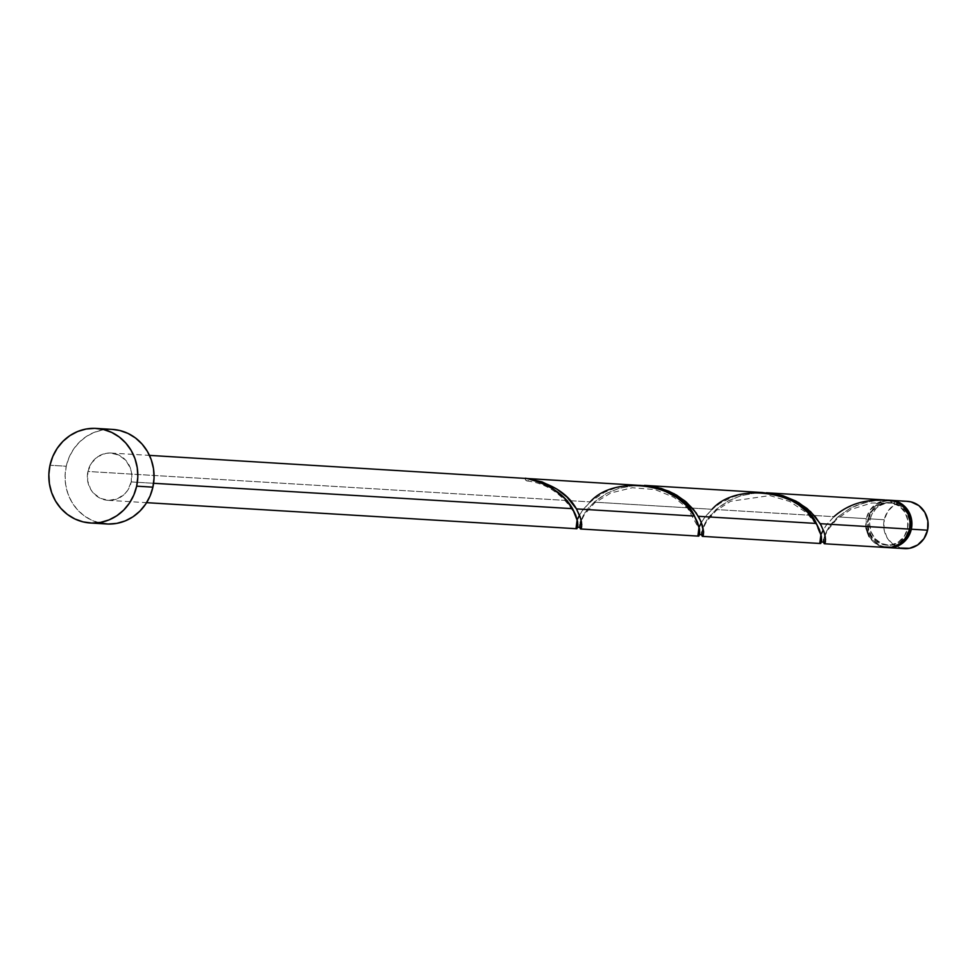 <?xml version="1.0" encoding="UTF-8"?>
<svg xmlns="http://www.w3.org/2000/svg" width="977" height="977" viewBox="0 0 977 977"><rect width="100%" height="100%" fill="white"/><g stroke="black" fill="none" stroke-linecap="round" stroke-linejoin="round"><path stroke-width="0.73" stroke-dasharray="4.88 3.66" d="M907.34 501.323A23.692 22.251 -86.5 0 0 884.246 519.74L867.991 518.75A23.692 22.251 93.5 0 1 890.279 500.297M907.535 528.594L909.16 528.691A21.323 20.016 -86.5 0 0 890.951 502.703A21.323 20.016 -86.5 0 0 870.165 519.275L868.541 519.178A21.323 20.016 93.5 0 1 889.326 502.605A21.323 20.016 93.5 0 1 892.599 503.094A21.323 20.016 93.5 0 1 907.535 528.594L904.299 536.19L898.584 541.905L891.268 544.885L883.464 544.678L876.345 541.282L871.02 535.249L868.272 527.495L868.541 519.178L871.765 511.582L877.48 505.854L884.796 502.874L892.599 503.094L899.719 506.477L905.056 512.51L907.792 520.277L907.535 528.594A21.323 20.016 93.5 0 1 886.75 545.166A21.323 20.016 93.5 0 1 868.541 519.178L870.165 519.275L869.64 523.416L870.91 531.622L875.026 538.657L881.376 543.456L888.985 545.288L892.893 544.995L900.22 542.015L905.923 536.288L909.16 528.691L909.672 524.539L909.428 520.375L906.68 512.607L901.344 506.575L897.948 504.511L894.236 503.192L886.42 502.972L879.105 505.952L875.99 508.516L871.423 515.306L870.165 519.275A21.323 20.016 -86.5 0 0 888.374 545.264A21.323 20.016 -86.5 0 0 909.16 528.691L907.535 528.594M112.44 429.404A47.372 44.49 -86.5 0 0 66.253 466.237L49.998 465.247L66.253 466.237A47.372 44.49 -86.5 0 0 106.713 523.99M131.248 481.93L153.597 483.273L131.248 481.93A23.692 22.251 93.5 0 1 108.142 500.334A23.692 22.251 93.5 0 1 87.918 471.464A23.692 22.251 93.5 0 1 111.012 453.047A23.692 22.251 93.5 0 1 131.248 481.93L131.541 472.685L130.417 468.215L125.838 460.399L118.791 455.062L110.328 453.023L105.98 453.352L97.847 456.662L91.508 463.025L87.918 471.464L590.181 501.909L87.918 471.464L87.625 480.696L90.666 489.33L93.316 492.994L100.375 498.331L108.826 500.371L117.387 498.807L124.775 493.873L127.645 490.369L131.248 481.93M640.533 485.142L624.205 485.984L615.363 488.036L604.323 492.384L590.181 501.909L583.184 509.432L579.263 515.514M884.368 500.029L876.43 500.395L862.52 503.192L850.063 508.394L837.851 516.918L849.941 508.455L857.232 505.06L871.399 501.079L884.368 500.029M889.021 500.212A23.692 22.251 -86.5 0 0 866.367 518.653L837.851 516.918L866.367 518.653A23.692 22.251 -86.5 0 0 886.603 547.523M884.307 499.931L869.371 500.554L856.499 503.656L844.055 509.347L833.955 516.686L715.958 509.53L728.989 500.566L741.116 495.657L756.845 492.811L765.04 492.701M762.414 492.53L746.098 493.373L733.019 496.829L720.012 503.277L712.062 509.298L594.065 502.141L607.108 493.177L619.223 488.268L634.965 485.422L643.147 485.313M823.77 539.377L825.357 533.869L828.618 527.641L837.851 516.918L831.952 523.061L826.86 530.67L824.234 537.155L823.599 541.673M823.745 542.809L823.611 540.782M701.877 531.989L703.464 526.481L706.725 520.252L715.958 509.53L833.955 516.686L826.957 524.209L823.049 530.291M701.852 535.42L701.718 533.393M821.486 533.625L819.788 539.866L820.668 543.493M580.827 521.12L584.832 512.864L594.065 502.141L712.062 509.298L705.076 516.821L701.156 522.903M579.984 524.6L580.314 522.964M579.959 528.032L579.825 526.005M699.593 526.237L697.908 532.477L698.775 536.104M577.7 518.848L576.015 525.089L576.882 528.716M892.599 503.094L891.256 502.093L890.926 500.383A2.369 2.223 93.5 0 0 892.599 503.094L894.236 502.813L895.25 501.421A2.369 2.223 93.5 0 1 892.734 503.118M889.217 500.224L882.805 500.908L875.38 504.511L869.64 510.702L866.367 518.653L866.074 527.885M869.127 536.52L875.05 543.224L882.952 546.986M99.422 522.89L91.166 519.959L83.619 515.367L77.061 509.298L71.761 501.958L67.914 493.666L65.667 484.714L65.105 475.445L66.253 466.237L69.062 457.419L73.434 449.347L79.198 442.325L86.123 436.634L93.951 432.469L102.377 430.014L112.343 429.392M900.831 548.06L892.929 544.311L887.006 537.606L883.953 528.972L884.246 519.74L867.991 518.75A23.692 22.251 93.5 0 0 887.409 547.56L880.448 545.618L873.401 540.281L868.822 532.465L867.417 523.354L869.408 514.342L874.464 506.794L881.852 501.873L890.413 500.309M904.482 548.61A23.692 22.251 -86.5 0 1 884.246 519.74L887.837 511.301L894.187 504.938L902.308 501.628L907.291 501.323M525.26 478.217L525.589 479.927L526.945 480.928L528.569 480.647L529.583 479.255A2.369 2.223 -86.5 0 1 525.26 478.217M577.028 520.68L581.791 511.374L590.181 501.909M698.921 528.068L703.684 518.763L712.062 509.298M820.802 535.457L825.565 526.151L833.955 516.686M764.368 492.677L754.549 493.006L740.639 495.803L728.17 501.006L717.839 507.918L710.059 515.673L704.967 523.281L702.353 529.766L701.718 534.285M642.475 485.288L632.656 485.618L618.746 488.415L606.277 493.617L595.946 500.529L588.166 508.284L583.074 515.88L580.46 522.377L579.825 526.896M889.326 502.605L890.951 502.703M111.012 453.047L149.469 455.38M108.142 500.334L146.611 502.666M886.75 545.166L888.374 545.264M892.77 503.131L871.484 503.033L850.808 509.505L836.703 519.178L827.702 530.169L825.052 535.714L823.965 542.15M527.116 480.965C564.865 485.178 581.413 523.44 577.59 525.528L577.749 526.774M702.072 534.761L703.171 528.325L706.554 521.559L716.068 510.666L730.625 501.286L769.852 495.583L789.734 501.47L806.623 512.803L816.113 524.368L820.985 536.324L821.523 541.551M580.191 527.372L581.278 520.936L584.307 514.745L594.627 502.899L610.906 492.933L632.302 487.731L655.127 489.587L674.045 497.378L687.686 508.37L699.068 528.826L699.642 534.163"/><path stroke-width="1.47" d="M891.097 500.334A23.692 22.251 93.5 0 0 890.279 500.297L898.864 502.349L905.923 507.686L908.573 511.35L911.614 519.972L911.321 529.216L927.576 530.193A23.692 22.251 -86.5 0 0 907.34 501.323L891.097 500.334A23.692 22.251 93.5 0 1 911.321 529.216L907.731 537.655L901.392 544.018L893.259 547.328L887.409 547.56A23.692 22.251 93.5 0 0 888.227 547.621L904.482 548.61A23.692 22.251 -86.5 0 0 927.576 530.193L923.986 538.632L917.635 544.995L909.514 548.305L900.831 548.06M90.458 523L106.713 523.99A47.372 44.49 -86.5 0 0 152.9 487.157L136.658 486.167L152.9 487.157A47.372 44.49 -86.5 0 0 112.44 429.404L96.198 428.414A47.372 44.49 93.5 0 1 136.658 486.167A47.372 44.49 93.5 0 1 90.458 523A47.372 44.49 93.5 0 1 49.998 465.247A47.372 44.49 93.5 0 1 96.198 428.414M576.577 528.704L577.859 525.821L577.492 521.12L572.559 508.675L153.597 483.273L572.559 508.675L564.608 498.307L552.848 488.744L541.881 483.065L529.583 479.255A23.692 22.251 -86.5 0 0 525.26 478.217L542.052 481.893L556.866 489.074L567.087 497.146L576.454 508.907L694.452 516.064L685.817 504.999L676.475 497.281L662.943 490.112L647.421 485.887L149.469 455.38M890.939 501.274L890.926 500.383L886.249 500.065L890.926 500.383A23.692 22.251 -86.5 0 0 889.473 500.236A23.692 22.251 -86.5 0 0 889.021 500.212M824.393 543.762L886.603 547.523A23.692 22.251 -86.5 0 0 909.697 529.119A23.692 22.251 -86.5 0 0 895.25 501.421L884.307 499.931L766.31 492.774L782.211 495.522L798.612 502.593L810.776 511.838L820.228 523.684L909.697 529.119L820.228 523.684L823.867 531.427L825.26 536.813L825.418 541.722L824.747 543.578L823.745 542.809M823.599 541.673L824.197 543.688L825.15 542.858L825.516 539.231L824.441 533.222L821.23 525.479L815.465 516.906L807.014 508.48L796.084 501.177L783.175 495.803L766.31 492.774M820.35 543.481L821.633 540.599L821.266 535.897L816.332 523.452L698.347 516.296L816.332 523.452L807.71 512.388L798.356 504.669L791.895 500.774L777.216 494.973L762.414 492.53L644.429 485.386L655.848 486.986L668.879 491.211L676.719 495.205L686.391 502.166L696.039 512.754L701.01 521.571L703.635 532.025L703.122 535.799L702.304 536.3L701.852 535.42M701.718 534.285L702.316 536.3L703.257 535.469L703.623 531.842L702.548 525.834L699.349 518.091L693.572 509.518L685.121 501.091L674.203 493.788L661.295 488.415L644.429 485.386M823.611 540.782L823.77 539.377M701.718 533.393L701.877 531.989M823.049 530.291L821.486 533.625M580.314 522.964L580.827 521.12M579.825 526.005L579.984 524.6M698.457 536.092L699.752 533.21L699.373 528.508L694.452 516.064L576.454 508.907L580.094 516.638L581.486 522.036L581.645 526.945L580.973 528.801L579.959 528.032M701.156 522.903L699.593 526.237M579.263 515.514L577.7 518.848M890.926 500.383L889.217 500.224M866.074 527.885L869.127 536.52M882.952 546.986L891.635 547.23L899.768 543.92L906.106 537.558L909.697 529.119L910.076 520.46L907.511 512.266L902.333 505.622L895.25 501.421C870.141 497.525 849.709 502.618 833.955 516.686M112.343 429.392L119.731 430.491L127.999 433.422L135.547 438.014L142.092 444.095L147.393 451.423L151.252 459.727L153.499 468.679L154.061 477.936L152.9 487.157L150.092 495.962L145.72 504.034L139.955 511.056L133.031 516.76L125.203 520.912L116.776 523.379L108.068 524.038L99.422 522.89M49.998 465.247L52.819 456.442L57.179 448.37L62.943 441.348L69.868 435.644L77.696 431.48L86.135 429.025L94.83 428.353L103.489 429.514L111.744 432.445L119.292 437.037L125.838 443.106L131.15 450.434L134.997 458.738L137.244 467.69L137.806 476.959L136.658 486.167L133.837 494.985L129.465 503.057L123.713 510.067L116.776 515.771L108.948 519.935L100.521 522.39L91.814 523.061L83.167 521.901L74.911 518.982L67.364 514.39L60.806 508.309L55.506 500.981L51.659 492.677L49.412 483.725L48.85 474.468L49.998 465.247M906.668 501.286L910.991 501.873L918.893 505.622L924.816 512.327L927.869 520.961L927.576 530.193L911.321 529.216A23.692 22.251 93.5 0 1 888.227 547.621M577.028 520.68L576.1 527.873L576.955 528.679L577.773 526.627L577.627 521.913L575.709 515.062L572.559 508.675C564.914 494.899 550.588 485.093 529.583 479.255A23.692 22.251 -86.5 0 0 525.26 478.217C550.283 482.516 567.344 492.75 576.454 508.907L580.668 518.445L581.742 524.454L581.376 528.081L580.423 528.911L579.825 526.896M590.181 501.909C615.73 473.015 682.044 485.374 694.452 516.064L697.59 522.451L699.508 529.302L699.666 534.016L698.848 536.068L697.981 535.262L698.921 528.068M712.062 509.298C737.611 480.403 803.937 492.762 816.332 523.452L819.483 529.839L821.401 536.691L821.547 541.405L820.741 543.456L819.874 542.65L820.802 535.457M888.203 500.163L889.473 500.236M702.5 536.373L820.497 543.517M580.619 528.984L698.604 536.129M146.611 502.666L576.723 528.74M821.12 541.966L823.965 542.15M699.227 534.578L702.072 534.761M577.346 527.189L580.191 527.372"/></g></svg>

